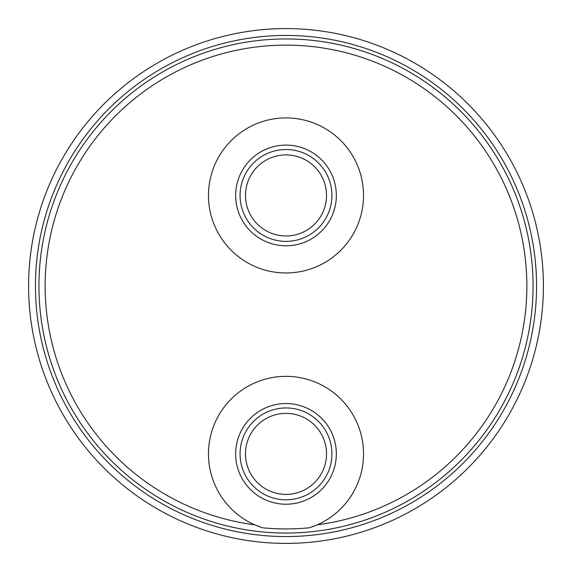 <?xml version="1.0" encoding="UTF-8"?>
<svg xmlns="http://www.w3.org/2000/svg" width="572" height="572" viewBox="0 0 572 572"><rect width="100%" height="100%" fill="white"/><g stroke="black" fill="none" stroke-linecap="round" stroke-linejoin="round"><path stroke-width="0.86" d="M543.4 286A257.4 257.4 0 0 0 286 28.6A257.4 257.4 0 0 0 28.6 286A257.4 257.4 0 0 0 286 543.4A257.4 257.4 0 0 0 543.4 286M38.939 286A247.061 247.061 0 0 1 286 38.939A247.061 247.061 0 0 1 533.061 286A247.061 247.061 0 0 1 286 533.061A247.061 247.061 0 0 1 38.939 286M473.831 125.504L472.136 123.545L473.831 125.504M471.614 122.944L470.098 121.235L471.614 122.944M467.739 118.633L467.396 118.268L467.739 118.633M453.732 104.605L453.367 104.261L453.732 104.605M450.765 101.902L449.056 100.386L450.765 101.902M448.455 99.864L446.496 98.169L448.455 99.864M125.504 98.169L123.545 99.864L125.504 98.169M122.944 100.386L121.235 101.902L122.944 100.386M118.633 104.261L118.268 104.605L118.633 104.261M104.605 118.268L104.261 118.633L104.605 118.268M101.902 121.235L100.386 122.944L101.902 121.235M99.864 123.545L98.169 125.504L99.864 123.545M526.862 286A240.862 240.862 0 0 0 286 45.138A240.862 240.862 0 0 0 45.138 286A240.862 240.862 0 0 0 254.726 524.824A77.527 77.527 0 0 1 224.846 406.22A77.527 77.527 0 0 1 347.154 406.22A77.527 77.527 0 0 1 317.274 524.824A240.862 240.862 0 0 0 526.862 286M208.473 195.445A77.527 77.527 0 0 1 286 117.918A77.527 77.527 0 0 1 363.527 195.445A77.527 77.527 0 0 1 286 272.973A77.527 77.527 0 0 1 208.473 195.445M235.657 195.445A50.343 50.343 0 0 0 286 245.788A50.343 50.343 0 0 0 336.343 195.445A50.343 50.343 0 0 0 286 145.102A50.343 50.343 0 0 0 235.657 195.445M240.076 195.445A45.924 45.924 0 0 0 286 241.37A45.924 45.924 0 0 0 331.924 195.445A45.924 45.924 0 0 0 286 149.521A45.924 45.924 0 0 0 240.076 195.445M245.481 195.445A40.519 40.519 0 0 1 286 154.919A40.519 40.519 0 0 1 326.519 195.445A40.519 40.519 0 0 1 286 235.964A40.519 40.519 0 0 1 245.481 195.445M317.274 524.824L309.38 527.799A242.928 242.928 0 0 1 262.62 527.799L254.726 524.824M312.469 526.748A77.527 77.527 0 0 0 314.278 526.068M257.336 525.918A77.527 77.527 0 0 0 259.967 526.905M235.657 453.882A50.343 50.343 0 0 0 286 504.218A50.343 50.343 0 0 0 336.343 453.882A50.343 50.343 0 0 0 286 403.539A50.343 50.343 0 0 0 235.657 453.882M240.076 453.882A45.924 45.924 0 0 0 286 499.806A45.924 45.924 0 0 0 331.924 453.882A45.924 45.924 0 0 0 286 407.95A45.924 45.924 0 0 0 240.076 453.882M245.481 453.882A40.519 40.519 0 0 1 286 413.356A40.519 40.519 0 0 1 326.519 453.882A40.519 40.519 0 0 1 286 494.401A40.519 40.519 0 0 1 245.481 453.882M98.169 446.496L99.864 448.455L98.169 446.496M100.386 449.056L101.902 450.765L100.386 449.056M104.261 453.367L104.605 453.732L104.261 453.367M118.268 467.396L118.633 467.739L118.268 467.396M121.235 470.098L122.944 471.614L121.235 470.098M123.545 472.136L125.504 473.831L123.545 472.136M446.496 473.831L448.455 472.136L446.496 473.831M449.056 471.614L450.765 470.098L449.056 471.614M453.367 467.739L453.732 467.396L453.367 467.739M467.396 453.732L467.739 453.367L467.396 453.732M470.098 450.765L471.614 449.056L470.098 450.765M472.136 448.455L473.831 446.496L472.136 448.455M536.557 286A250.557 250.557 0 0 0 286 35.443A250.557 250.557 0 0 0 35.443 286A250.557 250.557 0 0 0 286 536.557A250.557 250.557 0 0 0 536.557 286"/></g></svg>
